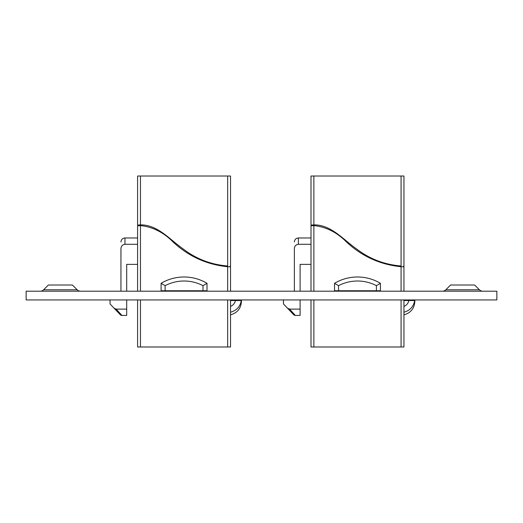 <?xml version="1.0" encoding="UTF-8"?>
<svg xmlns="http://www.w3.org/2000/svg" width="523" height="523" viewBox="0 0 523 523"><rect width="100%" height="100%" fill="white"/><g stroke="black" fill="none" stroke-linecap="round" stroke-linejoin="round"><path stroke-width="0.78" d="M445.818 289.788A4.812 4.812 0 0 1 442.419 291.193A4.812 4.812 0 0 0 445.818 289.788L479.388 289.788A4.812 4.812 0 0 0 482.788 291.193A4.812 4.812 0 0 1 479.388 289.788L474.616 285.015L450.591 285.015L445.818 289.788M43.612 289.788L48.384 285.015L72.409 285.015L77.182 289.788A4.812 4.812 0 0 0 80.581 291.193A4.812 4.812 0 0 1 77.182 289.788L43.612 289.788A4.812 4.812 0 0 1 40.212 291.193M26.15 299.941L496.85 299.941L496.85 291.193L26.15 291.193L26.15 299.941M121.937 315.428A2.295 2.295 0 0 1 120.27 314.715L114.053 308.165L116.139 309.119L121.937 315.428L126.69 315.428L126.69 309.119L116.139 309.119L114.053 308.165L110.052 303.955L110.052 299.941M230.532 299.941L230.532 346.984L137.588 346.984L137.588 299.941M137.588 291.193L137.588 225.871M227.662 176.016L140.458 176.016L140.458 224.883C157.652 224.589 169.975 239.782 183.057 248.85C196.145 258.937 211.017 264.651 227.662 265.985L227.662 176.016L230.532 176.016L230.532 266.115M230.532 266.848L230.532 291.193M227.662 291.193L227.662 266.717C206.794 264.651 188.587 256.401 173.048 241.966C163.522 232.31 152.657 226.858 140.458 225.609L137.961 225.805L140.458 225.609L140.458 291.193M137.588 225.132L137.588 176.016L140.458 176.016M137.588 264.37L126.69 264.37L126.69 291.193M126.69 299.941L126.69 309.119M137.588 237.978L124.964 237.978L124.964 244.287L137.588 244.287M124.964 244.287C122.434 244.646 121.094 246.13 120.95 248.732L120.95 291.193L120.95 248.732M230.532 306.439C233.16 305.275 234.814 303.301 235.481 300.516L241.436 300.516L241.436 301.392C240.959 308.439 237.324 312.924 230.532 314.859C237.324 312.924 240.959 308.439 241.436 301.392M230.532 300.516L235.481 300.516M241.299 300.516C240.168 306.641 236.579 310.538 230.532 312.198M165.131 285.656L161.11 283.303A44.88 44.88 0 0 1 207.01 283.303L207.01 290.762L161.11 290.762L161.11 283.303A44.88 44.88 0 0 1 207.01 283.303L202.996 285.656A40.866 40.866 0 0 0 165.131 285.656L165.131 290.762M227.662 266.717L230.159 266.835L230.159 266.102M140.458 224.883L137.961 225.073L137.961 225.805M295.351 315.428A2.295 2.295 0 0 1 293.691 314.715L287.467 308.165L293.691 314.715L287.467 308.165L289.552 309.119L295.351 315.428L300.104 315.428L300.104 309.119L289.552 309.119L287.467 308.165L283.466 303.955L283.466 299.941M403.946 299.941L403.946 346.984L311.002 346.984L311.002 299.941M311.002 291.193L311.002 225.871M401.082 176.016L313.872 176.016L313.872 224.883C331.072 224.589 343.389 239.782 356.47 248.85C369.565 258.937 384.431 264.651 401.082 265.985L401.082 176.016L403.946 176.016L403.946 266.115M403.946 266.848L403.946 291.193M401.082 291.193L401.082 266.717C380.208 264.651 362.001 256.401 346.468 241.966C336.936 232.31 326.071 226.858 313.872 225.609L311.375 225.805L313.872 225.609L313.872 291.193M311.002 225.132L311.002 176.016L313.872 176.016M311.002 264.37L300.104 264.37L300.104 291.193M300.104 299.941L300.104 309.119M311.002 237.978L298.385 237.978L298.385 244.287L311.002 244.287M295.469 245.666L296.77 244.659L298.358 244.287C295.848 244.646 294.514 246.13 294.364 248.732L294.364 291.193L294.364 248.732M403.946 306.439C406.58 305.275 408.228 303.301 408.901 300.516L414.85 300.516L414.85 301.392C414.373 308.439 410.745 312.924 403.946 314.859C410.745 312.924 414.373 308.439 414.85 301.392M403.946 300.516L408.901 300.516M414.713 300.516C413.582 306.641 409.993 310.538 403.946 312.198M338.544 285.656L334.53 283.303A44.88 44.88 0 0 1 380.424 283.303L380.424 290.762L334.53 290.762L334.53 283.303A44.88 44.88 0 0 1 380.424 283.303L376.41 285.656A40.866 40.866 0 0 0 338.544 285.656L338.544 290.762M401.082 266.717L403.579 266.835L403.579 266.102M313.872 224.883L311.375 225.073L311.375 225.805M116.139 309.119L114.053 308.165M289.552 309.119L287.467 308.165M227.662 346.984L227.662 299.941M140.458 299.941L140.458 346.984M202.996 290.762L202.996 285.656M401.082 346.984L401.082 299.941M313.872 299.941L313.872 346.984M376.41 290.762L376.41 285.656M124.964 237.978C122.526 238.213 121.186 239.554 120.95 241.992C121.186 239.554 122.526 238.213 124.964 237.978M298.385 237.978C295.946 238.213 294.606 239.554 294.364 241.992C294.606 239.554 295.946 238.213 298.385 237.978"/></g></svg>
